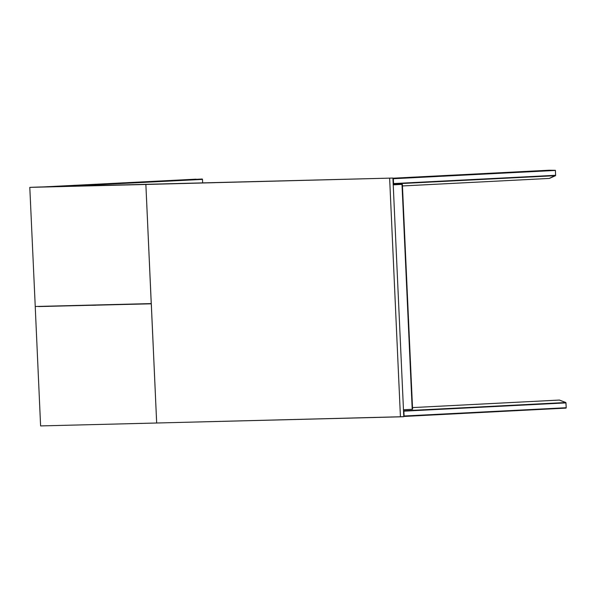 <?xml version="1.0" encoding="UTF-8"?>
<svg xmlns="http://www.w3.org/2000/svg" width="596" height="596" viewBox="0 0 596 596"><rect width="100%" height="100%" fill="white"/><g stroke="black" fill="none" stroke-linecap="round" stroke-linejoin="round"><path stroke-width="0.89" d="M41.415 306.493L151.28 303.714L41.415 306.493M156.696 422.981L151.287 303.833L38.561 306.59L151.287 303.833L156.696 422.981L40.632 425.917L156.696 422.981L145.864 184.425L29.8 187.36L35.209 306.515L151.272 303.58L35.209 306.515L29.8 187.36L40.103 187.01L149.209 184.253L145.864 184.425L151.272 303.58L145.864 184.425L392.943 178.092L403.775 416.656L156.696 422.981L400.43 416.827L389.598 178.264L400.43 416.827L403.775 416.656L392.943 178.092L149.209 184.253M45.177 306.418L49.006 306.322L45.177 306.418M95.747 305.219L91.918 305.308L95.747 305.219M142.012 304.049L148.821 303.804L142.012 304.049M40.632 425.917L35.224 306.761L40.632 425.917M393.248 184.849L401.995 184.402L412.208 409.325L412.611 409.236L402.404 184.44L401.995 184.402L412.208 409.325L403.462 409.772M412.529 409.281L402.315 184.41M202.282 179.001L49.528 186.772L202.282 179.001L202.469 179.374L202.282 179.001M202.633 182.905L202.469 179.374L202.633 182.905M64.45 186.399L202.469 179.374L64.45 186.399M43.262 186.928L196.01 179.158M549.311 178.442L555.643 175.291L393.554 183.538L393.308 178.532L548.827 170.411L548.819 170.791L392.95 178.264M393.33 178.703L555.427 170.456L555.643 175.291L555.405 170.314L548.961 170.24L393.218 178.323M552.052 175.477L551.956 175.85L552.052 175.477M392.943 178.182L548.961 170.24M393.516 183.538L393.3 178.703M393.479 183.911L555.517 175.664L549.37 178.442L402.471 185.915M393.211 184.075L393.554 183.538M403.768 416.47L566.044 408.141L559.674 408.238L566.2 407.761L565.88 402.598L559.368 400.102M562.319 402.732L562.43 403.105L562.319 402.732M559.778 408.297L404.095 416.217L559.778 408.297M412.536 407.575L559.435 400.095L565.82 402.553L403.783 410.8M566.2 407.761L404.11 416.008L403.887 411.173L565.984 402.926L566.2 407.761M404.073 416.008L403.857 411.173M404.036 416.388L404.11 416.008M403.887 411.173L403.499 410.651"/></g></svg>
